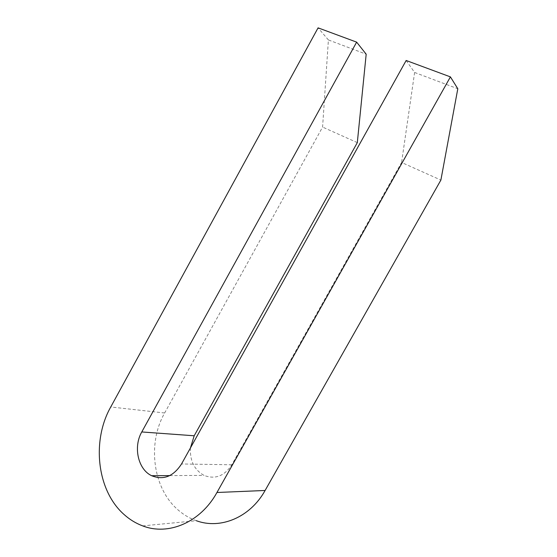 <?xml version="1.0" encoding="UTF-8"?>
<svg xmlns="http://www.w3.org/2000/svg" width="557" height="557" viewBox="0 0 557 557"><rect width="100%" height="100%" fill="white"/><g stroke="black" fill="none" stroke-linecap="round" stroke-linejoin="round"><path stroke-width="0.42" stroke-dasharray="2.79 2.09" d="M142.676 525.885L196.308 520.704C189.958 518.456 184.13 515.086 178.839 510.595C152.75 489.053 147.02 443.678 164.649 412.988L322.587 127.08L328.4 39.951L366.186 54.196M357.316 142.634L322.587 127.08M190.445 447.939C189.791 460.73 194.316 469.885 204.022 475.393C215.113 479.654 224.374 476.117 231.803 464.789L401.597 162.477L440.886 180.071M328.4 39.951L318.082 27.85M406.157 60.49L414.617 72.466L401.597 162.477M414.617 72.466L457.805 88.758M164.649 412.988L110.752 406.972M231.803 464.789L181.526 463.96M169.739 475.601L204.022 475.393"/><path stroke-width="0.84" d="M216.952 492.492C200.555 522.403 168.381 535.959 142.676 525.885C135.929 523.357 129.767 519.604 124.204 514.626C96.786 490.675 91.557 440.775 110.752 406.972L318.082 27.85L356.647 42.137L141.777 431.954C133.109 446.818 137.941 469.363 151.636 475.713C163.424 480.433 173.387 476.514 181.526 463.96L406.157 60.49L450.411 76.887L216.952 492.492L265.104 490.473C250.253 517.383 220.516 529.707 196.308 520.704M356.647 42.137L366.186 54.196L357.316 142.634L194.191 435.776L190.445 447.939M457.805 88.758L440.886 180.071L265.104 490.473M457.805 88.751L450.411 76.887M141.777 431.954L194.191 435.776M151.636 475.713L169.739 475.601"/></g></svg>
